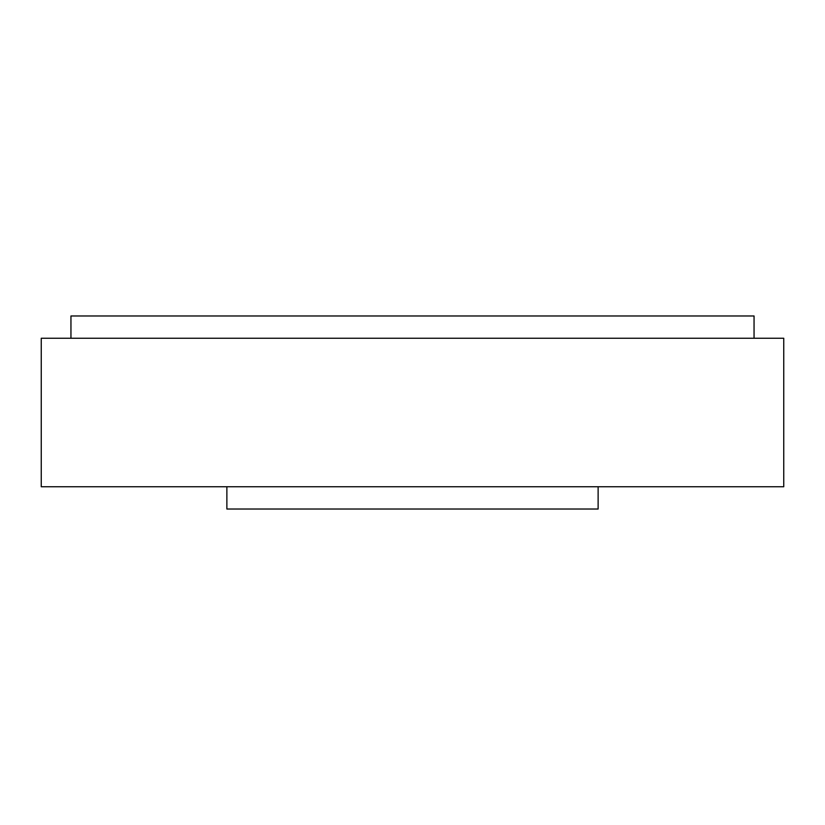 <?xml version="1.0" encoding="UTF-8"?>
<svg xmlns="http://www.w3.org/2000/svg" width="825" height="825" viewBox="0 0 825 825"><rect width="100%" height="100%" fill="white"/><g stroke="black" fill="none" stroke-linecap="round" stroke-linejoin="round"><path stroke-width="1.24" d="M70.95 338.25L70.95 315.975L754.05 315.975L754.05 338.25L70.95 338.25M783.75 486.75L783.75 338.25L41.25 338.25L41.25 486.75L783.75 486.75M226.875 486.75L226.875 509.025L598.125 509.025L598.125 486.75"/></g></svg>
